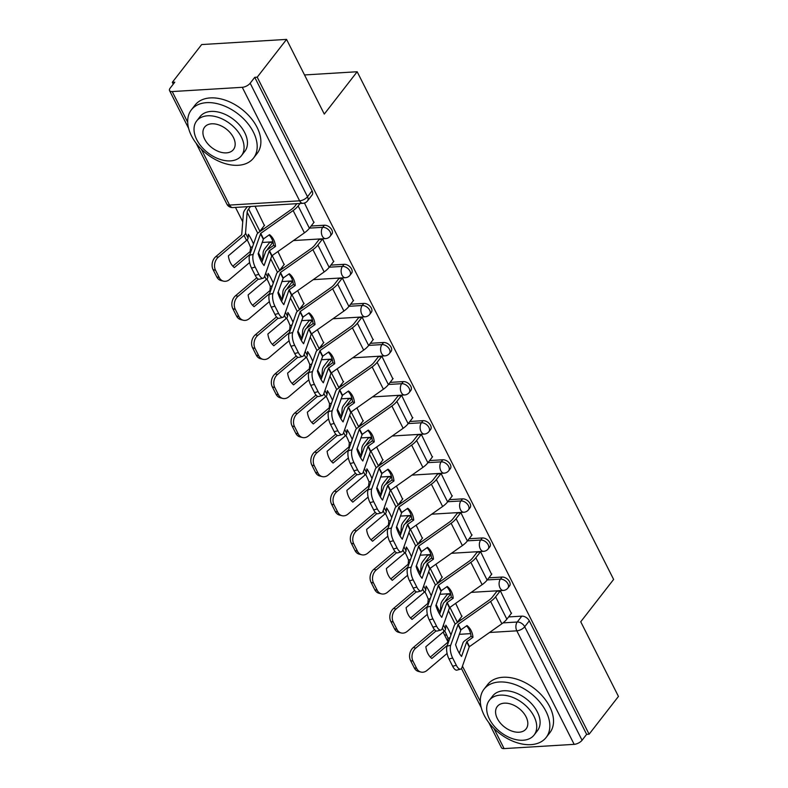 <?xml version="1.0" encoding="UTF-8"?>
<svg xmlns="http://www.w3.org/2000/svg" width="788" height="788" viewBox="0 0 788 788"><rect width="100%" height="100%" fill="white"/><g stroke="black" fill="none" stroke-linecap="round" stroke-linejoin="round"><path stroke-width="1.18" d="M331.846 234.095A6.294 4.058 -142.2 0 0 331.827 229.929A6.294 4.058 -142.2 0 0 324.351 225.22L322.725 227.308A6.294 4.058 37.8 0 1 330.202 232.017A6.294 4.058 37.8 0 1 330.221 236.183L331.846 234.095M351.596 273.18A6.294 4.058 -142.2 0 0 351.576 269.023A6.294 4.058 -142.2 0 0 344.09 264.315L342.475 266.403A6.294 4.058 37.8 0 1 349.951 271.111A6.294 4.058 37.8 0 1 349.971 275.268L351.596 273.18M371.345 312.275A6.294 4.058 -142.2 0 0 371.325 308.118A6.294 4.058 -142.2 0 0 363.839 303.4L362.214 305.488A6.294 4.058 37.8 0 1 369.7 310.206A6.294 4.058 37.8 0 1 369.72 314.363L371.345 312.275M391.084 351.369A6.294 4.058 -142.2 0 0 391.065 347.203A6.294 4.058 -142.2 0 0 383.589 342.494L381.963 344.583A6.294 4.058 37.8 0 1 389.449 349.291A6.294 4.058 37.8 0 1 389.469 353.457L391.084 351.369M410.834 390.454A6.294 4.058 -142.2 0 0 410.814 386.297A6.294 4.058 -142.2 0 0 403.328 381.589L401.713 383.677A6.294 4.058 37.8 0 1 409.189 388.385A6.294 4.058 37.8 0 1 409.208 392.542L410.834 390.454M430.583 429.549A6.294 4.058 -142.2 0 0 430.563 425.392A6.294 4.058 -142.2 0 0 423.077 420.674L421.452 422.762A6.294 4.058 37.8 0 1 428.938 427.47A6.294 4.058 37.8 0 1 428.958 431.637L430.583 429.549M450.322 468.643A6.294 4.058 -142.2 0 0 450.303 464.477A6.294 4.058 -142.2 0 0 442.826 459.768L441.201 461.857A6.294 4.058 37.8 0 1 448.687 466.565A6.294 4.058 37.8 0 1 448.707 470.731L450.322 468.643M470.072 507.728A6.294 4.058 -142.2 0 0 470.052 503.571A6.294 4.058 -142.2 0 0 462.566 498.863L460.95 500.951A6.294 4.058 37.8 0 1 468.427 505.66A6.294 4.058 37.8 0 1 468.446 509.816L470.072 507.728M489.821 546.823A6.294 4.058 -142.2 0 0 489.801 542.656A6.294 4.058 -142.2 0 0 482.315 537.948L480.7 540.036A6.294 4.058 37.8 0 1 488.176 544.744A6.294 4.058 37.8 0 1 488.196 548.911L489.821 546.823M509.57 585.917A6.294 4.058 -142.2 0 0 509.55 581.751A6.294 4.058 -142.2 0 0 502.064 577.043L500.439 579.131A6.294 4.058 37.8 0 1 507.925 583.839A6.294 4.058 37.8 0 1 507.945 588.006L509.57 585.917M286.566 39.4L324.282 114.073L357.171 71.747L613.625 579.426L580.736 621.762L618.452 696.434L589.109 734.209L257.213 77.175L286.566 39.4L201.659 44.561L172.306 82.336L173.242 84.178M235.484 207.411L242.763 221.812M258.454 252.879L262.443 260.769M278.203 291.974L282.193 299.864M297.943 331.059L301.932 338.958M317.692 370.153L321.681 378.043M337.441 409.248L341.431 417.138M357.191 448.333L361.17 456.232M376.93 487.427L380.919 495.317M396.679 526.522L400.668 534.412M416.428 565.607L420.418 573.506M436.168 604.701L440.157 612.591M172.306 82.336L174.788 82.188L170.208 88.069A6.294 2.847 -26.8 0 0 169.548 90.61A6.294 2.847 -26.8 0 0 172.217 91.566L242.271 87.31A6.294 2.847 -26.8 0 0 250.17 83.213L307.507 196.724A6.294 4.058 37.8 0 1 307.527 200.891L312.097 195A6.294 4.058 37.8 0 0 312.078 190.844L307.507 196.724A6.294 2.847 -26.8 0 1 299.607 200.822L242.271 87.31M257.213 77.175L254.741 77.323L250.17 83.213M459.089 619.949L461.197 619.821M508.595 616.935L521.814 616.137L517.243 622.018A6.294 4.058 37.8 0 1 524.719 626.726L582.066 740.247A6.294 2.847 153.2 0 1 574.156 744.345L504.103 748.6A6.294 2.847 153.2 0 1 501.434 747.645L488.767 722.566M582.066 740.247L586.636 734.357L589.109 734.209M511.333 613.409L500.36 590.833L496.795 591.364M450.716 593.856L447.288 594.379M442.078 577.328L435.892 564.228M491.584 574.324L480.611 551.748L477.055 552.28M430.977 554.762L427.539 555.284M422.329 538.243L416.143 525.143M471.835 535.229L460.862 512.653L457.306 513.185M411.228 515.667L407.8 516.199M402.579 499.149L396.394 486.048M452.095 496.135L441.113 473.558L437.557 474.1M391.478 476.582L388.051 477.104M382.84 460.054L376.644 446.963M432.346 457.05L421.373 434.474L417.817 435.006M371.729 437.488L368.301 438.01M363.091 420.969L356.905 407.869M412.597 417.955L401.624 395.379L398.068 395.911M351.99 398.393L348.562 398.925M343.341 381.875L337.156 368.774M392.857 378.861L381.875 356.284L378.319 356.826M327.995 366.075L327.611 365.317L332.25 359.348L328.813 359.83M323.602 342.78L317.406 329.689M373.108 339.776L362.135 317.2L358.57 317.731M312.491 320.214L309.063 320.746M303.853 303.695L297.667 290.595M353.359 300.681L342.386 278.105L338.83 278.637M292.752 281.119L289.314 281.651M284.104 264.601L277.918 251.5M333.61 261.586L322.637 239.01L319.081 239.552M273.003 242.034L269.575 242.556M264.354 225.506L255.046 206.22M313.87 222.502L304.464 203.028M261.616 229.032L263.724 228.904M311.132 226.028L324.351 225.22M281.365 268.127L283.473 267.999M330.871 265.113L344.09 264.315M301.114 307.212L303.222 307.084M350.621 304.207L363.839 303.4M320.864 346.306L322.972 346.178M370.37 343.302L383.589 342.494M340.603 385.401L342.711 385.273M390.119 382.387L403.328 381.589M360.352 424.486L362.46 424.358M409.858 421.481L423.077 420.674M380.102 463.58L382.21 463.452M429.608 460.576L442.826 459.768M399.841 502.675L401.949 502.547M449.357 499.661L462.566 498.863M419.59 541.76L421.698 541.632M469.096 538.756L482.315 537.948M439.34 580.855L441.447 580.726M488.846 577.84L502.064 577.043M304.523 74.949L357.171 71.747M461.827 616.423L455.631 603.322M254.741 77.323L312.078 190.844M586.636 734.357L529.29 620.845A6.294 4.058 -142.2 0 0 521.814 616.137M500.281 590.842L495.603 596.861A15.74 7.112 153.2 0 1 490.609 601.461L458.192 624.283L460.98 629.789L467.008 625.544A19.513 16.558 117.5 0 1 471.125 630.627A19.513 16.558 117.5 0 1 472.958 637.325L471.037 636.33A19.513 16.558 117.5 0 0 469.205 629.632A19.513 16.558 117.5 0 0 466.555 625.869M511.589 613.074L506.861 619.161A15.74 7.112 153.2 0 1 501.877 623.761L469.264 646.771L461.965 667.544A9.446 3.576 75.2 0 1 460.576 669.15A9.446 3.576 75.2 0 1 456.321 665.279L452.657 658.019L448.993 658.985L452.667 666.254L456.321 665.279M472.958 637.325L466.732 641.757L461.551 656.463A19.513 7.397 -104.8 0 1 455.602 644.683L460.98 629.789M459.345 653.301L462.999 642.841A4.718 2.137 153.2 0 1 463.511 641.954A4.718 2.137 153.2 0 1 465.009 640.575L471.037 636.33M458.192 624.283L450.697 645.244A9.446 3.576 75.2 0 0 452.657 658.019M497.061 591.039L492.382 597.058A11.643 5.26 153.2 0 1 488.688 600.456L456.272 623.278A4.718 2.137 -26.8 0 0 454.774 624.657A4.718 2.137 -26.8 0 0 454.272 625.554L447.032 646.209L450.697 645.244M448.993 658.985A9.446 3.576 -104.8 0 1 447.032 646.209M460.576 669.15L456.922 670.125A9.446 3.576 -104.8 0 1 452.667 666.254M447.328 645.362L431.814 658.502A19.513 15.386 103.7 0 1 425.865 646.721L444.038 631.336A4.718 2.137 -26.8 0 0 444.934 630.42A4.718 2.137 -26.8 0 0 445.535 629.1L445.831 625.199A19.513 4.59 -109.8 0 1 448.864 630.351A19.513 4.59 -109.8 0 1 450.972 634.961M444.639 630.764A19.513 4.59 -109.8 0 1 445.121 631.7A19.513 4.59 -109.8 0 1 448.037 638.319L450.046 637.6M448.037 638.319L447.663 642.397L430.317 657.094M447.545 594.044L442.876 600.062A15.74 7.112 -26.8 0 0 440.856 604.485L440.265 612.306M416.685 668.441A9.446 7.447 103.7 0 0 420.999 672.065L418.556 671.475A9.446 7.447 -76.3 0 1 414.242 667.84L416.685 668.441L413.01 661.171L410.568 660.571A9.446 7.447 -76.3 0 1 413.326 647.509L415.769 648.11A9.446 7.447 103.7 0 0 413.01 661.171M420.999 672.065A9.446 7.447 103.7 0 0 427.037 670.411L447.091 653.439M436.089 630.912L415.769 648.11M414.242 667.84L410.568 660.571M434.483 629.602L413.326 647.509M450.726 593.896L446.087 599.865A11.643 5.26 -26.8 0 0 444.984 601.687M462.083 616.088L457.355 622.175A11.643 5.26 -26.8 0 0 456.853 622.875M480.532 551.748L475.853 557.766A15.74 7.112 153.2 0 1 470.86 562.366L438.453 585.188L441.231 590.705L447.269 586.459A19.513 16.558 117.5 0 1 451.386 591.542A19.513 16.558 117.5 0 1 453.218 598.23L451.297 597.235A19.513 16.558 117.5 0 0 449.465 590.537A19.513 16.558 117.5 0 0 446.806 586.774M491.85 573.989L487.122 580.067A15.74 7.112 153.2 0 1 482.128 584.666L449.515 607.676L442.216 628.45A9.446 3.576 75.2 0 1 440.837 630.065A9.446 3.576 75.2 0 1 436.582 626.194L432.907 618.925L429.243 619.89L432.917 627.159L436.582 626.194M453.218 598.23L446.983 602.662L441.812 617.368A19.513 7.397 -104.8 0 1 435.863 605.598L441.231 590.705M439.596 614.207L443.26 603.746A4.718 2.137 153.2 0 1 443.762 602.859A4.718 2.137 153.2 0 1 445.259 601.48L451.297 597.235M438.453 585.188L430.947 606.149A9.446 3.576 75.2 0 0 432.907 618.925M477.311 551.945L472.633 557.963A11.643 5.26 153.2 0 1 468.939 561.371L436.532 584.194A4.718 2.137 -26.8 0 0 435.035 585.573A4.718 2.137 -26.8 0 0 434.523 586.459L427.293 607.115L430.947 606.149M429.243 619.89A9.446 3.576 -104.8 0 1 427.293 607.115M440.837 630.065L437.173 631.03A9.446 3.576 -104.8 0 1 432.917 627.159M460.783 512.653L456.104 518.681A15.74 7.112 153.2 0 1 451.12 523.271L418.704 546.094L421.491 551.61L427.52 547.365A19.513 16.558 117.5 0 1 431.637 552.447A19.513 16.558 117.5 0 1 433.469 559.145L431.548 558.14A19.513 16.558 117.5 0 0 429.716 551.452A19.513 16.558 117.5 0 0 427.057 547.69M472.101 534.894L467.373 540.982A15.74 7.112 153.2 0 1 462.379 545.582L429.765 568.581L422.466 589.365A9.446 3.576 75.2 0 1 421.087 590.97A9.446 3.576 75.2 0 1 416.832 587.099L413.158 579.83L409.504 580.805L413.168 588.065L416.832 587.099M433.469 559.145L427.234 563.568L422.063 578.284A19.513 7.397 -104.8 0 1 416.113 566.503L421.491 551.61M419.846 575.122L423.511 564.661A4.718 2.137 153.2 0 1 424.023 563.765A4.718 2.137 153.2 0 1 425.52 562.386L431.548 558.14M418.704 546.094L411.208 567.055A9.446 3.576 75.2 0 0 413.158 579.83M457.562 512.85L452.893 518.868A11.643 5.26 153.2 0 1 449.199 522.277L416.783 545.099A4.718 2.137 -26.8 0 0 415.286 546.478A4.718 2.137 -26.8 0 0 414.774 547.365L407.544 568.03L411.208 567.055M409.504 580.805A9.446 3.576 -104.8 0 1 407.544 568.03M421.087 590.97L417.423 591.936A9.446 3.576 -104.8 0 1 413.168 588.065M427.589 606.277L412.065 619.407A19.513 15.386 103.7 0 1 406.115 607.637L424.289 592.251A4.718 2.137 -26.8 0 0 425.185 591.335A4.718 2.137 -26.8 0 0 425.796 590.005L426.091 586.114A19.513 4.59 -109.8 0 1 429.115 591.256A19.513 4.59 -109.8 0 1 431.233 595.866M424.899 591.68A19.513 4.59 -109.8 0 1 425.372 592.606A19.513 4.59 -109.8 0 1 428.298 599.235L430.307 598.516M428.298 599.235L427.795 603.431L410.568 618.009M427.805 554.949L423.126 560.977A15.74 7.112 -26.8 0 0 421.107 565.39L420.516 573.211M396.935 629.346A9.446 7.447 103.7 0 0 401.25 632.971L398.807 632.38A9.446 7.447 -76.3 0 1 394.493 628.755L396.935 629.346L393.271 622.077L390.828 621.486A9.446 7.447 -76.3 0 1 393.576 608.425L396.019 609.016A9.446 7.447 103.7 0 0 393.271 622.077M401.25 632.971A9.446 7.447 103.7 0 0 407.288 631.316L427.342 614.354M416.34 591.818L396.019 609.016M394.493 628.755L390.828 621.486M414.734 590.517L393.576 608.425M430.987 554.801L426.347 560.78A11.643 5.26 -26.8 0 0 425.234 562.593M442.334 576.993L437.606 583.081A11.643 5.26 -26.8 0 0 437.113 583.78M407.839 567.183L392.316 580.323A19.513 15.386 103.7 0 1 386.366 568.542L404.549 553.156A4.718 2.137 -26.8 0 0 405.436 552.24A4.718 2.137 -26.8 0 0 406.047 550.92L406.342 547.02A19.513 4.59 -109.8 0 1 409.376 552.171A19.513 4.59 -109.8 0 1 411.484 556.781M405.15 552.585A19.513 4.59 -109.8 0 1 405.633 553.511A19.513 4.59 -109.8 0 1 408.548 560.14L410.558 559.421M408.548 560.14L408.174 564.218L390.828 578.914M408.056 515.864L403.377 521.883A15.74 7.112 -26.8 0 0 401.358 526.305L400.767 534.126M377.196 590.251A9.446 7.447 103.7 0 0 381.5 593.886L379.058 593.285A9.446 7.447 -76.3 0 1 374.743 589.66L377.196 590.251L373.522 582.992L371.079 582.391A9.446 7.447 -76.3 0 1 373.827 569.33L376.28 569.931A9.446 7.447 103.7 0 0 373.522 582.992M381.5 593.886A9.446 7.447 103.7 0 0 387.538 592.231L407.593 575.26M396.6 552.733L376.28 569.931M374.743 589.66L371.079 582.391M394.995 551.423L373.827 569.33M411.238 515.716L406.598 521.686A11.643 5.26 -26.8 0 0 405.495 523.498M422.585 537.909L417.867 543.986A11.643 5.26 -26.8 0 0 417.364 544.685M546.035 711.446A39.341 25.393 -142.2 0 0 514.958 684.526A39.341 25.393 -142.2 0 0 484.019 689.185A39.341 25.393 -142.2 0 0 484.147 715.208A39.341 25.393 -142.2 0 0 515.224 742.119A39.341 25.393 -142.2 0 0 546.153 737.46A39.341 25.393 -142.2 0 0 546.035 711.446M546.153 737.46L549.847 732.712A39.341 25.393 -142.2 0 0 549.719 706.698A39.341 25.393 -142.2 0 0 518.642 679.788A39.341 25.393 -142.2 0 0 487.713 684.447L484.019 689.185M489.328 700.315L492.717 695.942A28.329 18.282 37.8 0 1 514.988 692.593A28.329 18.282 37.8 0 1 537.367 711.968A28.329 18.282 37.8 0 1 537.455 730.703L534.067 735.066A28.329 18.282 -142.2 0 0 533.978 716.331A28.329 18.282 -142.2 0 0 511.599 696.956A28.329 18.282 -142.2 0 0 489.328 700.315A28.329 18.282 -142.2 0 0 489.417 719.04A28.329 18.282 -142.2 0 0 511.796 738.425A28.329 18.282 -142.2 0 0 534.067 735.066M497.336 718.567A18.252 11.781 -142.2 0 0 511.757 731.047A18.252 11.781 -142.2 0 0 526.108 728.89A18.252 11.781 -142.2 0 0 526.059 716.814A18.252 11.781 -142.2 0 0 511.639 704.334A18.252 11.781 -142.2 0 0 497.287 706.491A18.252 11.781 -142.2 0 0 497.336 718.567M253.381 132.088A39.341 25.393 -142.2 0 0 222.305 105.178A39.341 25.393 -142.2 0 0 191.366 109.837A39.341 25.393 -142.2 0 0 191.494 135.851A39.341 25.393 -142.2 0 0 222.571 162.761A39.341 25.393 -142.2 0 0 253.5 158.102A39.341 25.393 -142.2 0 0 253.381 132.088M253.5 158.102L257.193 153.364A39.341 25.393 -142.2 0 0 257.065 127.341A39.341 25.393 -142.2 0 0 225.989 100.431A39.341 25.393 -142.2 0 0 195.06 105.09L191.366 109.837M196.675 120.958L200.073 116.594A28.329 18.282 37.8 0 1 222.334 113.236A28.329 18.282 37.8 0 1 244.713 132.62A28.329 18.282 37.8 0 1 244.802 151.345L241.414 155.719A28.329 18.282 -142.2 0 0 241.325 136.984A28.329 18.282 -142.2 0 0 218.946 117.609A28.329 18.282 -142.2 0 0 196.675 120.958A28.329 18.282 -142.2 0 0 196.764 139.693A28.329 18.282 -142.2 0 0 219.143 159.068A28.329 18.282 -142.2 0 0 241.414 155.719M204.683 139.21A18.252 11.781 -142.2 0 0 219.103 151.7A18.252 11.781 -142.2 0 0 233.465 149.533A18.252 11.781 -142.2 0 0 233.406 137.467A18.252 11.781 -142.2 0 0 218.985 124.977A18.252 11.781 -142.2 0 0 204.634 127.134A18.252 11.781 -142.2 0 0 204.683 139.21M441.034 473.568L436.365 479.587A15.74 7.112 153.2 0 1 431.371 484.187L398.955 507.009L401.742 512.515L407.77 508.27A19.513 16.558 117.5 0 1 411.888 513.352A19.513 16.558 117.5 0 1 413.72 520.05L411.799 519.056A19.513 16.558 117.5 0 0 409.967 512.358A19.513 16.558 117.5 0 0 407.317 508.595M452.351 495.8L447.623 501.887A15.74 7.112 153.2 0 1 442.639 506.487L410.026 529.497L402.727 550.27A9.446 3.576 75.2 0 1 401.338 551.876A9.446 3.576 75.2 0 1 397.083 548.005L393.419 540.745L389.755 541.711L393.429 548.98L397.083 548.005M413.72 520.05L407.494 524.483L402.313 539.189A19.513 7.397 -104.8 0 1 396.364 527.408L401.742 512.515M400.107 536.027L403.761 525.566A4.718 2.137 153.2 0 1 404.274 524.68A4.718 2.137 153.2 0 1 405.771 523.301L411.799 519.056M398.955 507.009L391.459 527.97A9.446 3.576 75.2 0 0 393.419 540.745M437.823 473.765L433.144 479.784A11.643 5.26 153.2 0 1 429.45 483.182L397.034 506.004A4.718 2.137 -26.8 0 0 395.537 507.383A4.718 2.137 -26.8 0 0 395.034 508.28L387.794 528.935L391.459 527.97M389.755 541.711A9.446 3.576 -104.8 0 1 387.794 528.935M401.338 551.876L397.684 552.851A9.446 3.576 -104.8 0 1 393.429 548.98M421.294 434.474L416.616 440.492A15.74 7.112 153.2 0 1 411.622 445.092L379.215 467.914L381.993 473.43L388.021 469.185A19.513 16.558 117.5 0 1 392.148 474.268A19.513 16.558 117.5 0 1 393.97 480.956L392.05 479.961A19.513 16.558 117.5 0 0 390.227 473.263A19.513 16.558 117.5 0 0 387.568 469.51M432.602 456.715L427.884 462.792A15.74 7.112 153.2 0 1 422.89 467.392L390.277 490.402L382.978 511.176A9.446 3.576 75.2 0 1 381.589 512.791A9.446 3.576 75.2 0 1 377.334 508.92L373.67 501.651L370.005 502.616L373.679 509.885L377.334 508.92M393.97 480.956L387.745 485.388L382.574 500.094A19.513 7.397 -104.8 0 1 376.625 488.324L381.993 473.43M380.358 496.933L384.012 486.482A4.718 2.137 153.2 0 1 384.524 485.585A4.718 2.137 153.2 0 1 386.021 484.206L392.05 479.961M379.215 467.914L371.709 488.875A9.446 3.576 75.2 0 0 373.67 501.651M418.073 434.671L413.395 440.689A11.643 5.26 153.2 0 1 409.701 444.097L377.294 466.92A4.718 2.137 -26.8 0 0 375.797 468.299A4.718 2.137 -26.8 0 0 375.285 469.185L368.055 489.841L371.709 488.875M370.005 502.616A9.446 3.576 -104.8 0 1 368.055 489.841M381.589 512.791L377.935 513.756A9.446 3.576 -104.8 0 1 373.679 509.885M401.545 395.379L396.866 401.407A15.74 7.112 153.2 0 1 391.882 406.007L359.466 428.82L362.253 434.336L368.282 430.09A19.513 16.558 117.5 0 1 372.399 435.173A19.513 16.558 117.5 0 1 374.231 441.871L372.31 440.866A19.513 16.558 117.5 0 0 370.478 434.178A19.513 16.558 117.5 0 0 367.819 430.415M412.863 417.62L408.135 423.708A15.74 7.112 153.2 0 1 403.141 428.308L370.527 451.307L363.229 472.091A9.446 3.576 75.2 0 1 361.85 473.696A9.446 3.576 75.2 0 1 357.594 469.825L353.92 462.556L350.266 463.531L353.93 470.791L357.594 469.825M374.231 441.871L367.996 446.294L362.825 461.01A19.513 7.397 -104.8 0 1 356.875 449.229L362.253 434.336M360.608 457.848L364.273 447.387A4.718 2.137 153.2 0 1 364.785 446.491A4.718 2.137 153.2 0 1 366.282 445.112L372.31 440.866M359.466 428.82L351.96 449.781A9.446 3.576 75.2 0 0 353.92 462.556M398.324 395.576L393.645 401.594A11.643 5.26 153.2 0 1 389.961 405.002L357.545 427.825A4.718 2.137 -26.8 0 0 356.048 429.204A4.718 2.137 -26.8 0 0 355.536 430.09L348.306 450.756L351.96 449.781M350.266 463.531A9.446 3.576 -104.8 0 1 348.306 450.756M361.85 473.696L358.185 474.662A9.446 3.576 -104.8 0 1 353.93 470.791M388.09 528.088L372.566 541.228A19.513 15.386 103.7 0 1 366.617 529.447L384.8 514.062A4.718 2.137 -26.8 0 0 385.696 513.155A4.718 2.137 -26.8 0 0 386.297 511.826L386.593 507.925A19.513 4.59 -109.8 0 1 389.627 513.077A19.513 4.59 -109.8 0 1 391.734 517.686M385.401 513.49A19.513 4.59 -109.8 0 1 385.884 514.426A19.513 4.59 -109.8 0 1 388.799 521.055L390.809 520.326M388.799 521.055L388.425 525.123L371.079 539.819M388.307 476.77L383.638 482.788A15.74 7.112 -26.8 0 0 381.619 487.211L381.018 495.031M357.447 551.167A9.446 7.447 103.7 0 0 361.761 554.791L359.308 554.2A9.446 7.447 -76.3 0 1 355.004 550.566L357.447 551.167L353.773 543.897L351.33 543.296A9.446 7.447 -76.3 0 1 354.088 530.235L356.531 530.836A9.446 7.447 103.7 0 0 353.773 543.897M361.761 554.791A9.446 7.447 103.7 0 0 367.799 553.137L387.844 536.165M376.851 513.638L356.531 530.836M355.004 550.566L351.33 543.296M375.246 512.328L354.088 530.235M391.488 476.622L386.849 482.591A11.643 5.26 -26.8 0 0 385.746 484.413M402.845 498.814L398.117 504.901A11.643 5.26 -26.8 0 0 397.615 505.6M368.351 489.003L352.827 502.133A19.513 15.386 103.7 0 1 346.878 490.363L365.051 474.977A4.718 2.137 -26.8 0 0 365.947 474.061A4.718 2.137 -26.8 0 0 366.548 472.731L366.844 468.84A19.513 4.59 -109.8 0 1 369.877 473.982A19.513 4.59 -109.8 0 1 371.985 478.592M365.652 474.406A19.513 4.59 -109.8 0 1 366.134 475.331A19.513 4.59 -109.8 0 1 369.06 481.961L371.059 481.241M369.06 481.961L368.557 486.157L351.33 500.735M368.567 437.685L363.889 443.703A15.74 7.112 -26.8 0 0 361.869 448.116L361.278 455.937M337.697 512.072A9.446 7.447 103.7 0 0 342.012 515.697L339.569 515.106A9.446 7.447 -76.3 0 1 335.255 511.481L337.697 512.072L334.033 504.803L331.581 504.212A9.446 7.447 -76.3 0 1 334.339 491.151L336.781 491.742A9.446 7.447 103.7 0 0 334.033 504.803M342.012 515.697A9.446 7.447 103.7 0 0 348.05 514.052L368.104 497.08M357.102 474.543L336.781 491.742M335.255 511.481L331.581 504.212M355.496 473.243L334.339 491.151M371.749 437.527L367.1 443.506A11.643 5.26 -26.8 0 0 365.996 445.319M383.096 459.719L378.368 465.806A11.643 5.26 -26.8 0 0 377.866 466.506M348.601 449.909L333.078 463.048A19.513 15.386 103.7 0 1 327.128 451.268L345.311 435.882A4.718 2.137 -26.8 0 0 346.198 434.966A4.718 2.137 -26.8 0 0 346.809 433.646L347.104 429.746A19.513 4.59 -109.8 0 1 350.128 434.897A19.513 4.59 -109.8 0 1 352.246 439.507M345.912 435.311A19.513 4.59 -109.8 0 1 346.385 436.237A19.513 4.59 -109.8 0 1 349.311 442.866L351.32 442.147M349.311 442.866L348.936 446.944L331.59 461.64M348.818 398.59L344.139 404.608A15.74 7.112 -26.8 0 0 342.12 409.031L341.529 416.852M317.948 472.977A9.446 7.447 103.7 0 0 322.262 476.612L319.82 476.011A9.446 7.447 -76.3 0 1 315.505 472.386L317.948 472.977L314.284 465.718L311.841 465.117A9.446 7.447 -76.3 0 1 314.589 452.056L317.032 452.657A9.446 7.447 103.7 0 0 314.284 465.718M322.262 476.612A9.446 7.447 103.7 0 0 328.3 474.957L348.355 457.986M337.353 435.459L317.032 452.657M315.505 472.386L311.841 465.117M335.757 434.149L314.589 452.056M352 398.442L347.36 404.411A11.643 5.26 -26.8 0 0 346.247 406.224M363.347 420.634L358.629 426.712A11.643 5.26 -26.8 0 0 358.126 427.411M381.796 356.294L377.117 362.313A15.74 7.112 153.2 0 1 372.133 366.913L339.717 389.735L342.504 395.241L348.532 390.996A19.513 16.558 117.5 0 1 352.65 396.088A19.513 16.558 117.5 0 1 354.482 402.776L352.561 401.781A19.513 16.558 117.5 0 0 350.729 395.084A19.513 16.558 117.5 0 0 348.069 391.321M393.114 378.526L388.385 384.613A15.74 7.112 153.2 0 1 383.401 389.213L350.788 412.222L343.479 432.996A9.446 3.576 75.2 0 1 342.1 434.602A9.446 3.576 75.2 0 1 337.845 430.731L334.171 423.471L330.517 424.436L334.181 431.706L337.845 430.731M354.482 402.776L348.257 407.209L343.076 421.915A19.513 7.397 -104.8 0 1 337.126 410.134L342.504 395.241M340.859 418.753L344.523 408.292A4.718 2.137 153.2 0 1 345.036 407.406A4.718 2.137 153.2 0 1 346.533 406.027L352.561 401.781M339.717 389.735L332.221 410.696A9.446 3.576 75.2 0 0 334.171 423.471M378.585 356.491L373.906 362.51A11.643 5.26 153.2 0 1 370.212 365.908L337.796 388.73A4.718 2.137 -26.8 0 0 336.299 390.109A4.718 2.137 -26.8 0 0 335.786 391.006L328.557 411.661L332.221 410.696M330.517 424.436A9.446 3.576 -104.8 0 1 328.557 411.661M342.1 434.602L338.436 435.577A9.446 3.576 -104.8 0 1 334.181 431.706M328.852 410.814L313.329 423.954A19.513 15.386 103.7 0 1 307.379 412.173L325.562 396.788A4.718 2.137 -26.8 0 0 326.459 395.881A4.718 2.137 -26.8 0 0 327.059 394.552L327.355 390.651A19.513 4.59 -109.8 0 1 330.389 395.803A19.513 4.59 -109.8 0 1 332.497 400.412M326.163 396.216A19.513 4.59 -109.8 0 1 326.646 397.152A19.513 4.59 -109.8 0 1 329.561 403.781L331.571 403.052M329.561 403.781L329.187 407.849L311.841 422.555M329.069 359.495L324.39 365.514A15.74 7.112 -26.8 0 0 322.381 369.936L321.78 377.757M298.209 433.892A9.446 7.447 103.7 0 0 302.513 437.517L300.07 436.926A9.446 7.447 -76.3 0 1 295.766 433.292L298.209 433.892L294.535 426.623L292.092 426.022A9.446 7.447 -76.3 0 1 294.85 412.961L297.293 413.562A9.446 7.447 103.7 0 0 294.535 426.623M302.513 437.517A9.446 7.447 103.7 0 0 308.551 435.863L328.606 418.891M317.613 396.364L297.293 413.562M295.766 433.292L292.092 426.022M316.008 395.054L294.85 412.961M343.607 381.54L338.879 387.627A11.643 5.26 -26.8 0 0 338.377 388.326M327.611 365.317A11.643 5.26 -26.8 0 0 326.508 367.139M362.056 317.2L357.378 323.218A15.74 7.112 153.2 0 1 352.384 327.818L319.967 350.64L322.755 356.156L328.783 351.911A19.513 16.558 117.5 0 1 332.9 356.994A19.513 16.558 117.5 0 1 334.733 363.692L332.812 362.687A19.513 16.558 117.5 0 0 330.98 355.989A19.513 16.558 117.5 0 0 328.33 352.236M373.364 339.441L368.636 345.518A15.74 7.112 153.2 0 1 363.652 350.118L331.039 373.128L323.74 393.901A9.446 3.576 75.2 0 1 322.351 395.517A9.446 3.576 75.2 0 1 318.096 391.646L314.432 384.377L310.767 385.342L314.442 392.611L318.096 391.646M334.733 363.692L328.507 368.114L323.326 382.82A19.513 7.397 -104.8 0 1 317.377 371.049L322.755 356.156M321.12 379.658L324.774 369.208A4.718 2.137 153.2 0 1 325.286 368.311A4.718 2.137 153.2 0 1 326.784 366.932L332.812 362.687M319.967 350.64L312.472 371.601A9.446 3.576 75.2 0 0 314.432 384.377M358.836 317.397L354.157 323.415A11.643 5.26 153.2 0 1 350.463 326.823L318.047 349.645A4.718 2.137 -26.8 0 0 316.549 351.024A4.718 2.137 -26.8 0 0 316.047 351.911L308.807 372.566L312.472 371.601M310.767 385.342A9.446 3.576 -104.8 0 1 308.807 372.566M322.351 395.517L318.697 396.482A9.446 3.576 -104.8 0 1 314.442 392.611M309.103 371.729L293.589 384.859A19.513 15.386 103.7 0 1 287.64 373.088L305.813 357.703A4.718 2.137 -26.8 0 0 306.709 356.787A4.718 2.137 -26.8 0 0 307.31 355.457L307.606 351.566A19.513 4.59 -109.8 0 1 310.639 356.708A19.513 4.59 -109.8 0 1 312.747 361.318M306.414 357.131A19.513 4.59 -109.8 0 1 306.896 358.057A19.513 4.59 -109.8 0 1 309.812 364.686L311.821 363.967M309.812 364.686L309.32 368.882L292.092 383.461M309.32 320.411L304.651 326.429A15.74 7.112 -26.8 0 0 302.631 330.842L302.04 338.663M278.459 394.798A9.446 7.447 103.7 0 0 282.774 398.433L280.331 397.832A9.446 7.447 -76.3 0 1 276.017 394.207L278.459 394.798L274.785 387.529L272.343 386.938A9.446 7.447 -76.3 0 1 275.101 373.876L277.543 374.467A9.446 7.447 103.7 0 0 274.785 387.529M282.774 398.433A9.446 7.447 103.7 0 0 288.812 396.778L308.866 379.806M297.864 357.279L277.543 374.467M276.017 394.207L272.343 386.938M296.258 355.969L275.101 373.876M312.501 320.253L307.862 326.232A11.643 5.26 -26.8 0 0 306.759 328.044M323.858 342.445L319.13 348.532A11.643 5.26 -26.8 0 0 318.628 349.232M342.307 278.105L337.628 284.133A15.74 7.112 153.2 0 1 332.635 288.733L300.228 311.546L303.006 317.062L309.044 312.816A19.513 16.558 117.5 0 1 313.161 317.899A19.513 16.558 117.5 0 1 314.993 324.597L313.072 323.592A19.513 16.558 117.5 0 0 311.24 316.904A19.513 16.558 117.5 0 0 308.581 313.141M353.625 300.346L348.897 306.434A15.74 7.112 153.2 0 1 343.903 311.033L311.29 334.033L303.991 354.817A9.446 3.576 75.2 0 1 302.612 356.422A9.446 3.576 75.2 0 1 298.356 352.551L294.682 345.282L291.018 346.257L294.692 353.516L298.356 352.551M314.993 324.597L308.758 329.029L303.587 343.735A19.513 7.397 -104.8 0 1 297.637 331.955L303.006 317.062M301.371 340.574L305.035 330.113A4.718 2.137 153.2 0 1 305.537 329.217A4.718 2.137 153.2 0 1 307.034 327.838L313.072 323.592M300.228 311.546L292.722 332.506A9.446 3.576 75.2 0 0 294.682 345.282M339.086 278.302L334.407 284.32A11.643 5.26 153.2 0 1 330.714 287.728L298.307 310.551A4.718 2.137 -26.8 0 0 296.81 311.93A4.718 2.137 -26.8 0 0 296.298 312.826L289.068 333.482L292.722 332.506M291.018 346.257A9.446 3.576 -104.8 0 1 289.068 333.482M302.612 356.422L298.947 357.388A9.446 3.576 -104.8 0 1 294.692 353.516M289.363 332.635L273.84 345.774A19.513 15.386 103.7 0 1 267.89 333.994L286.064 318.608A4.718 2.137 -26.8 0 0 286.96 317.692A4.718 2.137 -26.8 0 0 287.571 316.372L287.866 312.472A19.513 4.59 -109.8 0 1 290.89 317.623A19.513 4.59 -109.8 0 1 293.008 322.233M286.674 318.037A19.513 4.59 -109.8 0 1 287.147 318.963A19.513 4.59 -109.8 0 1 290.073 325.592L292.082 324.873M290.073 325.592L289.689 329.67L272.343 344.366M289.58 281.316L284.901 287.334A15.74 7.112 -26.8 0 0 282.882 291.757L282.291 299.578M258.71 355.713A9.446 7.447 103.7 0 0 263.025 359.338L260.582 358.737A9.446 7.447 -76.3 0 1 256.267 355.112L258.71 355.713L255.046 348.444L252.603 347.843A9.446 7.447 -76.3 0 1 255.351 334.782L257.794 335.383A9.446 7.447 103.7 0 0 255.046 348.444M263.025 359.338A9.446 7.447 103.7 0 0 269.063 357.683L289.117 340.712M278.115 318.185L257.794 335.383M256.267 355.112L252.603 347.843M276.509 316.875L255.351 334.782M292.762 281.168L288.122 287.137A11.643 5.26 -26.8 0 0 287.009 288.95M304.109 303.36L299.381 309.438A11.643 5.26 -26.8 0 0 298.888 310.137M322.558 239.02L317.879 245.038A15.74 7.112 153.2 0 1 312.895 249.638L280.479 272.461L283.266 277.967L289.294 273.731A19.513 16.558 117.5 0 1 293.412 278.814A19.513 16.558 117.5 0 1 295.244 285.502L293.323 284.507A19.513 16.558 117.5 0 0 291.491 277.809A19.513 16.558 117.5 0 0 288.832 274.047M333.876 261.252L329.148 267.339A15.74 7.112 153.2 0 1 324.154 271.939L291.54 294.948L284.241 315.722A9.446 3.576 75.2 0 1 282.862 317.328A9.446 3.576 75.2 0 1 278.607 313.457L274.933 306.197L271.279 307.162L274.943 314.432L278.607 313.457M295.244 285.502L289.009 289.935L283.838 304.641A19.513 7.397 -104.8 0 1 277.888 292.86L283.266 277.967M281.621 301.479L285.286 291.018A4.718 2.137 153.2 0 1 285.798 290.132A4.718 2.137 153.2 0 1 287.295 288.753L293.323 284.507M280.479 272.461L272.983 293.422A9.446 3.576 75.2 0 0 274.933 306.197M319.337 239.217L314.668 245.235A11.643 5.26 153.2 0 1 310.974 248.634L278.558 271.456A4.718 2.137 -26.8 0 0 277.061 272.835A4.718 2.137 -26.8 0 0 276.549 273.731L269.319 294.387L272.983 293.422M271.279 307.162A9.446 3.576 -104.8 0 1 269.319 294.387M282.862 317.328L279.198 318.303A9.446 3.576 -104.8 0 1 274.943 314.432M269.614 293.54L254.091 306.68A19.513 15.386 103.7 0 1 248.141 294.899L266.324 279.513A4.718 2.137 -26.8 0 0 267.211 278.607A4.718 2.137 -26.8 0 0 267.821 277.277L268.117 273.377A19.513 4.59 -109.8 0 1 271.151 278.528A19.513 4.59 -109.8 0 1 273.259 283.138M266.925 278.942A19.513 4.59 -109.8 0 1 267.408 279.878A19.513 4.59 -109.8 0 1 270.323 286.507L272.333 285.778M270.323 286.507L269.949 290.575L252.603 305.281M269.831 242.221L265.152 248.24A15.74 7.112 -26.8 0 0 263.133 252.662L262.542 260.483M238.971 316.618A9.446 7.447 103.7 0 0 243.275 320.243L240.833 319.652A9.446 7.447 -76.3 0 1 236.528 316.018L238.971 316.618L235.297 309.349L232.854 308.748A9.446 7.447 -76.3 0 1 235.602 295.687L238.055 296.288A9.446 7.447 103.7 0 0 235.297 309.349M243.275 320.243A9.446 7.447 103.7 0 0 249.313 318.588L269.368 301.617M258.375 279.09L238.055 296.288M236.528 316.018L232.854 308.748M256.77 277.78L235.602 295.687M273.012 242.074L268.373 248.053A11.643 5.26 -26.8 0 0 267.27 249.865M284.36 264.266L279.641 270.353A11.643 5.26 -26.8 0 0 279.139 271.052M300.051 203.481L298.14 205.944A15.74 7.112 153.2 0 1 293.146 210.544L260.729 233.366L263.517 238.882L269.545 234.637A19.513 16.558 117.5 0 1 273.663 239.719A19.513 16.558 117.5 0 1 275.495 246.417L273.574 245.413A19.513 16.558 117.5 0 0 271.742 238.715A19.513 16.558 117.5 0 0 269.092 234.962M314.126 222.167L309.398 228.244A15.74 7.112 153.2 0 1 304.414 232.844L271.801 255.854L264.502 276.627A9.446 3.576 75.2 0 1 263.113 278.243A9.446 3.576 75.2 0 1 258.858 274.372L255.194 267.102L251.53 268.068L255.204 275.337L258.858 274.372M275.495 246.417L269.269 250.84L264.088 265.546A19.513 7.397 -104.8 0 1 258.139 253.775L263.517 238.882M261.882 262.384L265.536 251.933A4.718 2.137 153.2 0 1 266.049 251.037A4.718 2.137 153.2 0 1 267.546 249.658L273.574 245.413M260.729 233.366L253.234 254.327A9.446 3.576 75.2 0 0 255.194 267.102M296.83 203.678L294.919 206.141A11.643 5.26 153.2 0 1 291.225 209.549L258.809 232.371A4.718 2.137 -26.8 0 0 257.312 233.75A4.718 2.137 -26.8 0 0 256.809 234.637L249.569 255.292L253.234 254.327M251.53 268.068A9.446 3.576 -104.8 0 1 249.569 255.292M263.113 278.243L259.459 279.208A9.446 3.576 -104.8 0 1 255.204 275.337M249.865 254.455L234.341 267.585A19.513 15.386 103.7 0 1 228.392 255.814L246.575 240.429A4.718 2.137 -26.8 0 0 247.471 239.513A4.718 2.137 -26.8 0 0 248.072 238.183L248.368 234.292A19.513 4.59 -109.8 0 1 251.402 239.434A19.513 4.59 -109.8 0 1 253.509 244.044M247.176 239.857A19.513 4.59 -109.8 0 1 247.659 240.783A19.513 4.59 -109.8 0 1 250.574 247.412L252.584 246.693M247.324 206.692L245.413 209.155A15.74 7.112 -26.8 0 0 243.393 213.568L241.719 234.696L215.863 256.602L218.306 257.193A9.446 7.447 103.7 0 0 215.548 270.254L213.105 269.663A9.446 7.447 -76.3 0 1 215.863 256.602M250.535 206.495L248.624 208.958A11.643 5.26 -26.8 0 0 247.137 212.228L245.541 233.179A4.718 2.137 153.2 0 1 244.94 234.499A4.718 2.137 153.2 0 1 244.044 235.415L218.306 257.193M250.574 247.412L250.082 251.608L232.854 266.186M219.222 277.524A9.446 7.447 103.7 0 0 223.536 281.158L221.083 280.558A9.446 7.447 -76.3 0 1 216.779 276.933L219.222 277.524L215.548 270.254M223.536 281.158A9.446 7.447 103.7 0 0 229.574 279.504L249.619 262.532M216.779 276.933L213.105 269.663M264.62 225.171L259.892 231.258A11.643 5.26 -26.8 0 0 259.39 231.958M201.285 149.119L229.554 205.077L299.607 200.822A6.294 3.871 86.5 0 0 302.937 203.304A6.294 6.294 0 0 0 307.527 200.891M172.217 91.566L187.702 122.219M503.069 622.875L517.243 622.018A6.294 3.871 -93.5 0 0 516.82 630.824L489.486 632.488M470.633 633.631L459.237 634.33M462.448 666.146L480.345 701.576M493.938 728.476L504.103 748.6M574.156 744.345L516.82 630.824A6.294 2.847 -26.8 0 0 524.719 626.726L529.29 620.845M260.001 231.12L260.631 231.081M309.507 228.116L322.725 227.308A6.294 3.871 86.5 0 0 322.302 236.114A6.294 3.871 -93.5 0 0 325.641 238.606A6.294 6.294 0 0 0 330.221 236.183M279.74 270.215L280.38 270.176M329.256 267.201L342.475 266.403A6.294 3.871 86.5 0 0 342.051 275.209A6.294 3.871 -93.5 0 0 345.38 277.691A6.294 6.294 0 0 0 349.971 275.268M299.489 309.3L300.13 309.27M348.995 306.296L362.214 305.488A6.294 3.871 86.5 0 0 361.8 314.294A6.294 3.871 -93.5 0 0 365.13 316.786A6.294 6.294 0 0 0 369.72 314.363M319.239 348.394L319.879 348.355M368.745 345.39L381.963 344.583A6.294 3.871 86.5 0 0 381.55 353.388A6.294 3.871 -93.5 0 0 384.879 355.88A6.294 6.294 0 0 0 389.469 353.457M338.988 387.489L339.618 387.45M388.494 384.475L401.713 383.677A6.294 3.871 86.5 0 0 401.289 392.483A6.294 3.871 -93.5 0 0 404.618 394.965A6.294 6.294 0 0 0 409.208 392.542M358.727 426.574L359.367 426.544M408.243 423.57L421.452 422.762A6.294 3.871 86.5 0 0 421.038 431.568A6.294 3.871 -93.5 0 0 424.368 434.06A6.294 6.294 0 0 0 428.958 431.637M378.476 465.669L379.117 465.629M427.983 462.654L441.201 461.857A6.294 3.871 86.5 0 0 440.787 470.663A6.294 3.871 -93.5 0 0 444.117 473.155A6.294 6.294 0 0 0 448.707 470.731M398.226 504.763L398.856 504.724M447.732 501.749L460.95 500.951A6.294 3.871 86.5 0 0 460.527 509.757A6.294 3.871 -93.5 0 0 463.866 512.239A6.294 6.294 0 0 0 468.446 509.816M417.965 543.848L418.605 543.809M467.481 540.844L480.7 540.036A6.294 3.871 86.5 0 0 480.276 548.842A6.294 3.871 -93.5 0 0 483.605 551.334A6.294 6.294 0 0 0 488.196 548.911M437.714 582.943L438.355 582.903M487.22 579.929L500.439 579.131A6.294 3.871 86.5 0 0 500.025 587.937A6.294 3.871 -93.5 0 0 503.355 590.429A6.294 6.294 0 0 0 507.945 588.006M232.884 207.569A6.294 3.871 86.5 0 1 229.554 205.077A6.294 2.847 153.2 0 1 226.885 204.122A6.294 6.294 0 0 0 232.884 207.569L302.937 203.304M446.717 635.089A6.294 2.847 153.2 0 1 444.097 634.123L447.801 641.462M466.929 641.57L469.461 646.584M490.609 601.461L501.877 623.761M466.663 641.875L469.195 646.889M457.926 624.579L460.714 630.095M495.603 596.861L506.861 619.161M444.038 631.336L442.364 628.026M455.218 624.165L448.421 610.72M445.535 629.1L443.437 624.953M457.355 622.175L449.879 607.371M446.471 600.623L446.087 599.865M447.18 602.475L449.712 607.489M470.86 562.366L482.128 584.666M446.914 602.781L449.446 607.794M438.187 585.494L440.965 591.01M475.853 557.766L487.122 580.067M427.441 563.39L429.972 568.404M451.12 523.271L462.379 545.582M427.165 563.696L429.706 568.7M418.438 546.399L421.225 551.915M456.104 518.681L467.373 540.982M424.289 592.251L422.614 588.931M435.469 585.07L428.682 571.625M425.796 590.005L423.698 585.858M437.606 583.081L430.14 568.286M426.732 561.539L426.347 560.78M404.549 553.156L402.875 549.847M415.729 545.986L408.933 532.53M406.047 550.92L403.949 546.764M417.867 543.986L410.39 529.191M406.982 522.444L406.598 521.686M407.691 524.296L410.223 529.309M431.371 484.187L442.639 506.487M407.426 524.601L409.957 529.615M398.689 507.314L401.476 512.821M436.365 479.587L447.623 501.887M387.942 485.201L390.474 490.215M411.622 445.092L422.89 467.392M387.676 485.506L390.208 490.52M378.939 468.22L381.727 473.736M416.616 440.492L427.884 462.792M368.203 446.116L370.734 451.13M391.882 406.007L403.141 428.308M367.927 446.422L370.459 451.425M359.2 429.125L361.978 434.641M396.866 401.407L408.135 423.708M384.8 514.062L383.126 510.752M395.98 506.891L389.183 493.446M386.297 511.826L384.199 507.679M398.117 504.901L390.641 490.097M387.233 483.349L386.849 482.591M365.051 474.977L363.376 471.657M376.231 467.796L369.444 454.351M366.548 472.731L364.46 468.584M378.368 465.806L370.892 451.012M367.484 444.265L367.1 443.506M345.311 435.882L343.637 432.573M356.481 428.711L349.695 415.256M346.809 433.646L344.711 429.49M358.629 426.712L351.152 411.917M347.744 405.17L347.36 404.411M348.454 407.022L350.985 412.035M372.133 366.913L383.401 389.213M348.188 407.327L350.719 412.341M339.451 390.04L342.238 395.546M377.117 362.313L388.385 384.613M325.562 396.788L323.888 393.478M336.742 389.617L329.945 376.171M327.059 394.552L324.961 390.405M338.879 387.627L331.403 372.822M328.704 367.927L331.236 372.941M352.384 327.818L363.652 350.118M328.438 368.232L330.97 373.246M319.701 350.946L322.489 356.462M357.378 323.218L368.636 345.518M305.813 357.703L304.138 354.383M316.993 350.522L310.196 337.077M307.31 355.457L305.212 351.31M319.13 348.532L311.654 333.738M308.246 326.99L307.862 326.232M308.955 328.842L311.487 333.856M332.635 288.733L343.903 311.033M308.689 329.148L311.221 334.151M299.962 311.851L302.74 317.367M337.628 284.133L348.897 306.434M286.064 318.608L284.389 315.298M297.243 311.437L290.457 297.982M287.571 316.372L285.473 312.215M299.381 309.438L291.915 294.643M288.506 287.896L288.122 287.137M289.216 289.748L291.747 294.761M312.895 249.638L324.154 271.939M288.95 290.053L291.481 295.067M280.213 272.766L283 278.272M317.879 245.038L329.148 267.339M266.324 279.513L264.65 276.204M277.504 272.343L270.708 258.897M267.821 277.277L265.723 273.131M279.641 270.353L272.165 255.548M268.757 248.801L268.373 248.053M269.466 250.663L271.998 255.667M293.146 210.544L304.414 232.844M269.201 250.958L271.732 255.972M260.464 233.672L263.251 239.188M298.14 205.944L309.398 228.244M246.575 240.429L244.044 235.415M257.755 233.248L247.137 212.228M248.072 238.183L245.541 233.179M259.892 231.258L248.624 208.958M503.355 590.429L471.175 592.379M450.657 593.63L439.822 594.29M483.605 551.334L451.435 553.294M430.908 554.535L420.073 555.195M463.866 512.239L431.686 514.2M411.169 515.45L400.324 516.101M444.117 473.155L411.937 475.105M391.419 476.356L380.574 477.016M424.368 434.06L392.188 436.02M371.67 437.261L360.835 437.921M404.618 394.965L372.448 396.925M351.921 398.176L341.086 398.826M384.879 355.88L352.699 357.831M332.181 359.082L321.337 359.742M365.13 316.786L332.95 318.746M312.432 319.987L301.597 320.647M345.38 277.691L313.21 279.651M292.683 280.902L281.848 281.552M325.641 238.606L293.461 240.557M272.944 241.808L262.099 242.468M169.548 90.61L188.627 128.385M196.113 143.209L226.885 204.122M443.447 631.848A6.294 6.294 0 0 0 444.097 634.123M461.463 668.51L481.281 707.742"/></g></svg>
